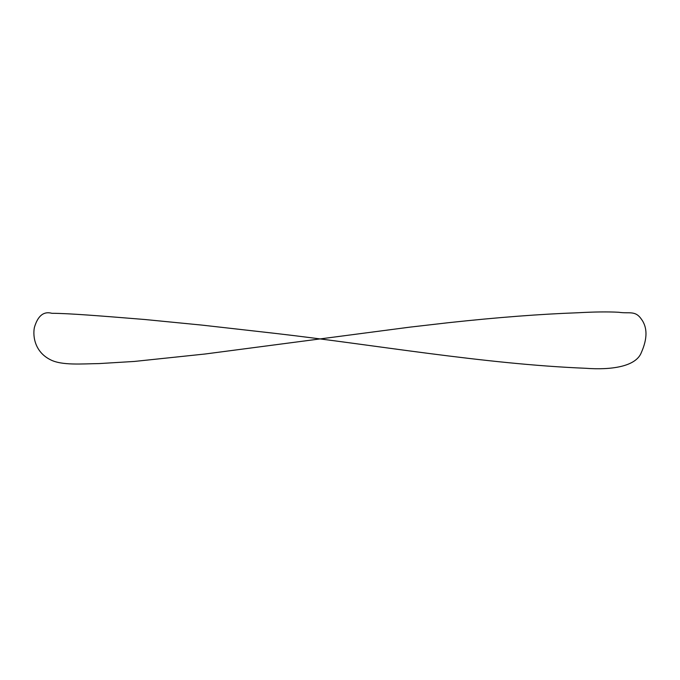 <?xml version="1.0" encoding="UTF-8"?>
<svg xmlns="http://www.w3.org/2000/svg" width="680" height="680" viewBox="0 0 680 680"><rect width="100%" height="100%" fill="white"/><g stroke="black" fill="none" stroke-linecap="round" stroke-linejoin="round"><path stroke-width="1.02" d="M275.425 333.412C374.867 344.82 483.514 364.072 585.684 368.279C610.683 370.166 635.953 366.817 641.359 352.503C647.572 338.462 647.521 327.267 641.206 318.92C635.027 310.182 629.314 313.913 618.689 312.256C607.707 311.678 594.133 311.848 577.94 312.757C540.481 314.092 497.335 317.407 448.494 322.694L409.666 327.165L205.131 354L134.3 361.445L99.034 363.587C82.195 363.783 61.676 365.712 50.269 359.661C35.181 352.061 32.581 336.821 34.374 327.548C37.791 315.809 43.63 311.066 51.892 313.301C68.901 313.327 101.694 316.013 144.84 319.506L201.96 325.108L275.425 333.412"/></g></svg>
